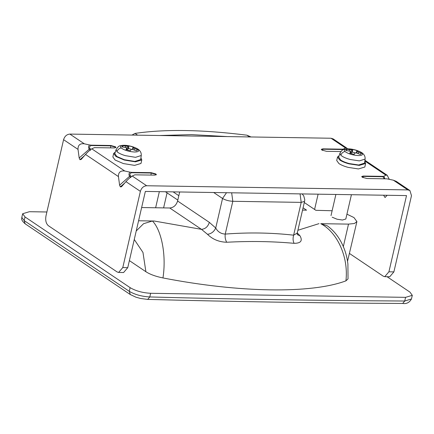 <?xml version="1.0" encoding="UTF-8"?>
<svg xmlns="http://www.w3.org/2000/svg" width="434" height="434" viewBox="0 0 434 434"><rect width="100%" height="100%" fill="white"/><g stroke="black" fill="none" stroke-linecap="round" stroke-linejoin="round"><path stroke-width="0.65" d="M167.068 192.859L163.602 207.891M159.349 191.649L155.627 207.767M126.354 149.388L127.764 149.236L128.41 148.531L131.735 149.372M137.432 150.126L137.421 149.779L133.357 147.766L132.961 147.3L133.395 147.072L129.023 145.867L127.498 146.16L122.827 145.77L121.9 146.887L126.256 147.652L126.592 148.363L125.931 149.594L130.298 150.799L131.063 149.589L132.115 149.263L136.493 150.896L137.421 149.779L137.269 150.435M134.415 149.898L134.741 148.493M132.967 149.442L133.357 147.766M132.495 149.339L132.961 147.3M128.41 148.531L129.023 145.867M127.764 149.236L128.497 146.068M126.739 149.448L127.498 146.16M125.453 147.37L125.762 146.025M122.562 146.931L122.827 145.77M121.889 146.54L121.9 146.887M126.278 149.725L126.592 148.363M350.205 152.952L351.616 152.801L352.262 152.095L355.587 152.931M361.283 153.69L361.272 153.343L357.204 151.33L356.813 150.858L357.247 150.631L352.875 149.432L351.35 149.719L346.679 149.334L345.752 150.452L350.108 151.216L350.444 151.927L349.777 153.159L354.149 154.358L354.909 153.153L355.961 152.822L360.345 154.461L361.272 153.343L361.121 153.999M358.267 153.462L358.587 152.057M356.819 153.001L357.204 151.33M356.341 152.898L356.813 150.858M352.262 152.095L352.875 149.432M351.616 152.801L352.348 149.632M350.591 153.007L351.35 149.719M349.305 150.934L349.614 149.589M346.413 150.489L346.679 149.334M345.741 150.099L345.752 150.452M350.129 153.289L350.444 151.927M121.129 147.923C119.095 148.412 117.712 149.659 116.974 151.667L116.09 149.703L114.815 153.587L116.855 156.495L124.276 159.696L134.811 161.432L140.703 159.56L141.256 155.513C141.424 153.359 140.73 151.574 139.184 150.153L138.039 149.415C134.865 147.077 130.39 145.71 124.607 145.319C120.798 145.379 119.638 146.247 121.129 147.923C124.303 150.267 128.779 151.629 134.562 152.019C138.37 151.96 139.531 151.092 138.039 149.415M344.981 151.488C342.947 151.976 341.563 153.224 340.826 155.231C342.659 156.858 345.789 158.285 350.211 159.506L359.379 160.889L365.108 159.077L364.555 163.124L358.663 164.991L349.229 163.564C345.61 162.582 342.768 161.415 340.706 160.059L338.666 157.146L339.941 153.262C341.553 150.527 343.012 149.204 344.33 149.307C350.981 147.397 361.788 151.819 363.036 153.717L361.891 152.98C363.383 154.656 362.222 155.524 358.413 155.584C352.63 155.193 348.155 153.826 344.981 151.488C343.489 149.811 344.645 148.943 348.459 148.884C354.242 149.274 358.717 150.636 361.891 152.98M115.319 152.052L113.675 153.424L115.921 156.484L124.216 160.021L135.419 161.839L141.799 159.918L140.925 157.96M364.777 161.524L365.65 163.477L359.265 165.397L349.028 163.851C345.095 162.783 342.014 161.513 339.773 160.043L337.527 156.989L339.171 155.611M113.675 153.424L112.856 156.967L115.102 160.027L123.397 163.569L134.6 165.381L140.979 163.461L141.799 159.918M365.65 163.477L364.831 167.025L358.451 168.945L348.209 167.394C344.276 166.331 341.195 165.061 338.954 163.591L336.708 160.531L337.527 156.989M121.466 186.756L120.37 186.897L119.605 185.193L118.439 176.584L85.52 154.439C87.858 151.851 89.952 149.985 91.802 148.846L124.726 170.991C120.419 170.491 118.325 172.358 118.439 176.584M90.37 150.424L89.22 149.068C88.216 147.772 88.33 146.404 89.55 144.967L91.346 145.178L90.956 145.531C89.377 146.546 89.062 147.538 90.017 148.504L90.95 149.388M90.684 145.14L90.956 145.531L110.713 145.846L110.795 145.488L115.411 146.757L115.943 147.479L114.435 147.934L94.406 147.647L91.802 148.846M85.52 154.439L81.229 159.376L79.986 159.728L79.183 157.998L90.017 148.504M131.106 172.336L131.377 172.721C129.799 173.741 129.484 174.734 130.439 175.699L129.636 176.264C128.638 174.962 128.752 173.595 129.967 172.162L131.768 172.374L131.377 172.721L151.135 173.036L151.216 172.683L155.833 173.953L156.365 174.674L154.857 175.13L134.828 174.837L132.224 176.041L146.665 185.752C143.567 186.04 141.473 187.906 140.383 191.345L122.784 267.572L127.759 267.653L123.592 272.525L118.618 272.449L122.784 267.572M130.791 177.62L129.636 176.264L119.605 185.193M130.439 175.699L131.366 176.584M342.28 149.171L342.86 149.155L342.513 149.529L342.28 149.171L322.831 148.862L322.608 150.446M127.759 267.653L145.352 191.427L406.517 195.582L388.918 271.809L393.893 271.885L411.486 195.663L409.908 190.542L407.824 189.908L393.383 180.197L387.003 178.851L366.893 178.504L362.276 177.235L361.744 176.513L363.253 176.058L363.03 177.642M342.871 149.887L342.513 149.529L322.75 149.215L321.339 149.508M340.869 151.542L326.471 151.309L321.854 150.045L321.323 149.318L322.831 148.862M384.22 178.781L382.934 176.725L385.886 175.146L364.848 160.998M361.761 176.703L363.171 176.41L382.934 176.725L382.701 176.367L363.253 176.058M151.216 172.683L131.768 172.374M110.795 145.488L91.346 145.178M124.726 170.991L129.967 172.162M121.65 186.566L125.941 181.634C128.28 179.047 130.374 177.18 132.224 176.041M89.55 144.967L84.305 143.8C79.986 143.28 77.892 145.146 78.017 149.394L79.183 157.998M387.139 195.273L385.05 197.524L383.58 195.219M349.538 253.51L383.238 276.176L384.752 276.68L388.918 271.809M318.111 194.177L314.585 209.454M118.618 272.449L117.104 271.944L48.386 225.713C46.031 223.64 45.228 220.369 45.982 215.904L63.581 139.677C64.671 136.238 66.765 134.372 69.863 134.084L84.305 143.8M347.536 148.867L346.766 148.059L345.464 147.956L331.023 138.24L69.863 134.084M345.464 147.956L343.522 149.008L343.766 149.491M342.86 149.155L343.522 149.008M382.701 176.367L383.282 176.35M407.824 189.908L146.665 185.752M331.023 138.24L333.106 138.869L346.766 148.059M389.249 179.275L387.188 175.255L385.886 175.146M393.383 180.197L396.247 181.352L409.908 190.542M383.944 176.204L384.844 178.792M393.893 271.885L389.727 276.762L384.752 276.68M345.811 219.013L342.453 220.033L337.061 219.219L332.194 217.212M335.889 194.459L331.012 215.589M332.129 210.75L315.871 210.316L304.294 202.532M129.381 260.612L145.889 271.717L142.97 252.442L134.258 239.481M130.124 287.655L25.026 216.951L24.179 220.618L129.272 291.322L130.124 287.655C135.771 290.97 142.607 292.852 150.641 293.292L149.795 296.959C234.566 299.227 319.543 300.583 404.738 301.017L405.584 297.35L150.641 293.292M405.584 297.35L412.3 295.326L409.935 292.109L387.057 276.718M21.819 217.385C22.063 218.226 20.062 219.257 25.134 223.792L24.179 220.618L21.819 217.385L22.66 213.734L29.376 211.711L46.883 211.987M22.66 213.734L25.026 216.951M345.925 280.858C348.719 256.901 337.202 232.157 320.748 223.684L327.312 225.843C334.771 231.213 340.43 238.928 344.292 248.98C345.996 253.429 347.2 258.436 347.911 264.013L348.025 278.888L345.925 280.858C311.135 293.905 239.183 292.76 162.972 277.944C155.714 276.469 150.018 274.391 145.889 271.717M346.929 214.168L353.954 217.559L356.911 221.584L347.531 261.306M138.582 220.77L154.178 221.02L201.484 229.347L207.49 234.306C212.638 239.373 219.045 242.02 226.711 242.248C225.344 239.888 224.855 237.165 225.235 234.083C220.96 233.845 217.792 231.821 215.725 228.007L222.544 198.468L213.691 192.512M154.178 221.02L152.426 221.004C160.954 229.391 166.683 253.895 162.972 277.944M320.748 223.684L348.513 224.112L343.332 246.572M297.279 232.912L299.986 235.776L297.279 234.626M226.711 242.248C249.957 240.995 272.416 241.353 294.078 243.322C300.838 243.317 302.807 240.805 299.986 235.776M141.636 207.544L169.743 207.989C173.616 207.631 176.237 205.298 177.598 201.002L179.681 191.974M169.743 207.989L201.484 229.347C205.358 228.984 207.978 226.656 209.34 222.354L215.725 228.007C214.016 231.707 211.271 233.807 207.49 234.306M294.078 243.322C292.923 240.962 292.776 238.25 293.634 235.174L301.207 202.38L232.808 201.289L225.235 234.083C248.525 232.304 271.326 232.667 293.634 235.174L297.252 233.031L297.323 234.723M136.227 230.964L143.567 223.7L152.426 221.004M356.911 221.584L354.404 223.505L348.513 224.112M131.985 135.072L135.017 133.412C164.887 129.001 202.195 129.592 246.946 135.191L251.009 136.965M302.547 210.105L306.54 210.17L303.073 207.832M159.701 135.511L191.459 134.621L227.465 136.591M173.133 191.866L178.824 195.696M116.974 151.667C118.607 153.137 121.374 154.461 125.285 155.643L135.527 157.325L141.256 155.513M340.826 155.231L339.941 153.262M124.77 182.98L120.37 186.897M120.408 186.924L124.525 183.262M84.348 155.784L79.948 159.701M79.986 159.728L84.104 156.066M151.037 175.07L151.135 173.036L155.752 174.305L156.267 174.837M110.616 147.875L110.713 145.846L115.33 147.11L115.845 147.647M140.383 191.345L125.941 181.634M78.017 149.394L63.581 139.677M297.892 230.27L319.001 223.64M147.679 299.4L140.67 298.505L135.999 297.209L130.303 294.55L129.272 291.322C134.914 294.615 141.755 296.493 149.795 296.959L147.679 299.4C232.456 301.663 317.46 303.019 402.692 303.458L404.738 301.017L411.454 298.983L412.3 295.326M177.598 201.002L209.34 222.354M231.664 192.799L232.808 201.289C228.789 201.067 225.371 200.128 222.544 198.468L226.521 192.718M297.252 233.036L304.565 201.365L301.207 202.38L300.062 193.889M135.017 133.412L137.621 135.164M249.545 136.943L246.946 135.191M177.81 200.085L165.414 191.747M116.09 149.703C117.701 146.963 119.16 145.645 120.478 145.743C127.129 143.833 137.947 148.26 139.184 150.153M365.108 159.077C365.276 156.924 364.582 155.139 363.036 153.717M351.426 194.703L345.811 219.029M387.188 175.255L364.945 160.292M304.565 201.365L304.76 199.689L303.746 195.87L302.14 193.922M25.134 223.792L130.303 294.55M402.692 303.458C406.517 304.071 409.436 302.579 411.454 298.983"/></g></svg>
